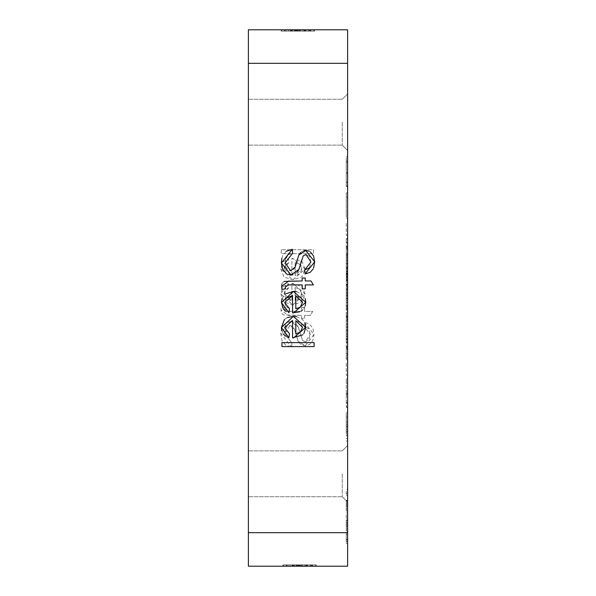 <?xml version="1.0" encoding="UTF-8"?>
<svg xmlns="http://www.w3.org/2000/svg" width="596" height="596" viewBox="0 0 596 596"><rect width="100%" height="100%" fill="white"/><g stroke="black" fill="none" stroke-linecap="round" stroke-linejoin="round"><path stroke-width="0.45" stroke-dasharray="2.98 2.23" d="M286.609 564.859L316.245 564.859L286.609 564.859L286.609 566.2L294.804 566.2L294.804 564.859M294.804 566.2L316.245 566.2L305.867 566.2L305.867 564.859M306.873 566.2L306.873 564.859M305.867 566.2L312.587 566.2L312.587 564.859L282.958 564.859L316.245 564.859L305.621 564.859L312.587 564.859L312.587 566.2L286.609 566.2M306.679 566.2L282.958 566.2L316.245 566.2L316.245 564.859L316.245 566.2L306.679 566.2L306.679 564.859M307.782 566.2L282.958 566.2L282.958 564.859L315.805 564.859L282.958 564.859L315.805 564.859L282.958 564.859L315.805 564.859L282.958 564.859L282.958 566.2L282.958 564.859L282.958 566.2L315.805 566.2L315.805 564.859L299.371 564.859L315.805 564.859L307.462 564.859L315.805 564.859L315.805 566.2L307.782 566.2L307.782 564.859M300.891 566.2L286.192 566.2L293.701 566.2L293.724 564.859L293.701 566.2L300.891 566.2L300.891 564.859M297.136 564.859L293.165 564.859L297.136 564.859L293.165 564.859L297.136 564.859L297.136 566.2L293.165 566.2L293.165 564.859L293.165 566.2L297.136 566.2L297.136 564.859M296.108 566.2L296.108 564.859L296.108 566.2M299.907 566.2L299.907 564.859L299.907 566.2M287.987 566.2L287.987 564.859M290.148 566.2L290.148 564.859M286.81 566.2L286.81 564.859M306.188 566.2L306.188 564.859M305.621 566.2L305.621 564.859M286.192 566.2L315.805 566.2L282.958 566.2L312.542 566.2L286.192 566.2L286.192 564.859L299.371 564.859L286.192 564.859L286.192 566.2L299.371 566.2L286.192 566.2L286.192 564.859M304.37 566.2L304.37 564.859M300.079 566.2L300.079 564.859M311.514 566.2L311.514 564.859M312.565 566.2L282.958 566.2L312.565 566.2L312.565 564.859L312.565 566.2L306.754 566.2L307.462 566.2L307.462 564.859L307.462 566.2L300.935 566.2L300.935 564.859L300.935 566.2L282.958 566.2L282.958 564.859L282.958 566.2L292.547 566.2L292.547 564.859L292.547 566.2L286.222 566.2L286.222 564.859L286.222 566.2L299.199 566.2L299.199 564.859L299.199 566.2L298.752 566.2L298.752 564.859L298.752 566.2L302.217 566.2L302.217 564.859L302.165 566.2L302.165 564.859L302.165 566.2L312.565 566.2L312.565 564.859M310.874 566.2L310.874 564.859M298.142 566.2L315.679 566.2L315.679 564.859L283.495 564.859L315.679 564.859L283.495 564.859L315.679 564.859L315.679 566.2L302.463 566.2L302.463 564.859L302.463 566.2L315.679 566.2L315.679 564.859L315.679 566.2L283.495 566.2L283.495 564.859L297.799 564.859L283.495 564.859L283.495 566.2L298.656 566.2L283.495 566.2L283.495 564.859L283.495 566.2L315.679 566.2L315.679 564.859L315.679 566.2L298.142 566.2L298.142 564.859M298.656 566.2L298.656 564.859L298.656 566.2M312.542 566.2L312.542 564.859L299.371 564.859L312.542 564.859L312.542 566.2M292.033 566.2L292.033 564.859L292.033 566.2M315.805 566.2L307.462 566.2L315.805 566.2L315.805 564.859L315.805 566.2L299.371 566.2L315.805 566.2L315.805 564.859M306.754 566.2L306.754 564.859L306.754 566.2M293.165 566.2L297.136 566.2L293.165 566.2L293.165 564.859L293.165 566.2M307.462 566.2L307.462 564.859M282.958 566.2L282.958 564.859M297.65 566.2L283.495 566.2L283.495 564.859L283.495 566.2L283.495 564.859L283.495 566.2L297.65 566.2L297.65 564.859M296.547 566.2L296.547 564.859M312.125 566.2L312.125 564.859L301.479 564.859L312.125 564.859L312.125 566.2L301.479 566.2L312.125 566.2L312.125 564.859M297.799 566.2L297.799 564.859L297.799 566.2M301.479 566.2L301.479 564.859L301.479 566.2M248.383 532.675L347.617 532.675L347.617 566.2L248.383 566.2L248.383 29.8L347.617 29.8L347.617 63.325L248.383 63.325M284.843 31.141L298.067 31.141L284.843 31.141L284.843 29.8L293.038 29.8L293.038 31.141M293.038 29.8L314.479 29.8L304.102 29.8L310.821 29.8L310.821 31.141L281.193 31.141L314.479 31.141L281.193 31.141L314.032 31.141L281.193 31.141L314.032 31.141L281.193 31.141L314.032 31.141L284.426 31.141L310.799 31.141L310.821 29.8L284.843 29.8M296.376 29.8L313.913 29.8L281.729 29.8L313.913 29.8L305.13 29.8L305.107 31.141L281.729 31.141L313.913 31.141L281.729 31.141L313.913 31.141L299.714 31.141L305.13 31.141L305.13 29.8L296.376 29.8L296.376 31.141M304.102 29.8L304.102 31.141M304.914 29.8L281.193 29.8L314.479 29.8L314.479 31.141L314.479 29.8L304.914 29.8L304.914 31.141M306.016 29.8L281.193 29.8L281.193 31.141L281.193 29.8L281.193 31.141L281.193 29.8L314.032 29.8L314.032 31.141L305.696 31.141L314.032 31.141L314.032 29.8L306.016 29.8L306.016 31.141M291.958 29.8L291.958 31.141M295.37 31.141L291.392 31.141L295.37 31.141L291.392 31.141L295.37 31.141L295.37 29.8L291.392 29.8L291.392 31.141L291.392 29.8L295.37 29.8L295.37 31.141M294.335 29.8L294.335 31.141L294.335 29.8M298.142 29.8L298.142 31.141L298.142 29.8M286.222 29.8L286.222 31.141M288.375 29.8L288.375 31.141M285.044 29.8L285.044 31.141M304.422 29.8L304.422 31.141M303.856 29.8L303.856 31.141M299.125 29.8L284.426 29.8L284.426 31.141L284.426 29.8L299.125 29.8L299.125 31.141M302.604 29.8L302.604 31.141M298.313 29.8L298.313 31.141M309.741 29.8L309.741 31.141M310.799 29.8L281.193 29.8L314.032 29.8L284.426 29.8L310.799 29.8L310.799 31.141L310.799 29.8L304.981 29.8L305.696 29.8L305.696 31.141L305.696 29.8L299.17 29.8L299.17 31.141L299.17 29.8L281.193 29.8L297.598 29.8L281.193 29.8L281.193 31.141L281.193 29.8L290.781 29.8L290.781 31.141L290.781 29.8L284.456 29.8L284.456 31.141L284.426 29.8L297.426 29.8L297.426 31.141L297.426 29.8L296.987 29.8L296.987 31.141L296.987 29.8L300.444 29.8L300.444 31.141L300.399 29.8L300.399 31.141L300.399 29.8L310.799 29.8L310.799 31.141M309.108 29.8L309.108 31.141M295.884 29.8L281.729 29.8L281.729 31.141L296.033 31.141L281.729 31.141L281.729 29.8L281.729 31.141L281.729 29.8L281.729 31.141L281.729 29.8L281.729 31.141L281.729 29.8L295.884 29.8L295.884 31.141M313.913 29.8L313.913 31.141L313.913 29.8M300.689 29.8L300.689 31.141L300.689 29.8M296.89 29.8L296.89 31.141L296.89 29.8M310.777 29.8L310.777 31.141L297.598 31.141L310.777 31.141L310.777 29.8M290.267 29.8L290.267 31.141L290.267 29.8M314.032 29.8L305.696 29.8L314.032 29.8L314.032 31.141L314.032 29.8L297.598 29.8L314.032 29.8L314.032 31.141M304.981 29.8L304.981 31.141L304.981 29.8M291.392 29.8L295.37 29.8L291.392 29.8L291.392 31.141L291.392 29.8M305.696 29.8L305.696 31.141M281.193 29.8L281.193 31.141M284.456 29.8L284.456 31.141M294.782 29.8L294.782 31.141M310.36 29.8L310.36 31.141L310.36 29.8L299.714 29.8L310.36 29.8L310.36 31.141M296.033 29.8L296.033 31.141L296.033 29.8M299.714 29.8L299.714 31.141L299.714 29.8M281.923 346.581L281.923 342.633L314.107 342.633L314.107 346.581L281.923 346.581M286.236 298.119L284.642 302.522L285.797 306.24M285.953 306.441L289.455 308.683L288.933 312.781L285.648 311.313M292.569 312.878L292.569 295.482M305.256 305.763L303.014 309.503M303.006 309.503L302.574 309.935M302.03 310.404L299.617 311.827M296.607 291.675L302.515 294.439L305.241 298.723M281.908 298.767L284.933 294.066M295.802 308.728L300.242 307.231L302.53 302.328L300.697 297.754L295.802 295.705L295.802 308.728M292.271 249.292L292.614 253.315L288.643 254.656L287.272 255.952M286.177 257.8L285.715 259.051M285.67 259.193L285.186 262.836L285.648 266.367M285.715 266.591L287.898 269.921L290.654 270.83L293.433 269.854M293.53 269.772L295.191 267.053L296.018 264.333M300.66 252.51L301.732 251.661M301.792 251.624L304.087 250.678M309.078 251.184L310.352 251.877M313.578 268.014L313.079 269.087M281.841 258.284L282.653 255.699L286.14 251.303M288.039 274.398L286.177 273.452M297.143 272.201L293.001 274.711M309.488 256.369L306.083 254.589L303.215 255.84L301.166 261.301M300.928 262.329L299.244 268.535M309.607 267.336L310.918 262.024L309.495 256.369M308.996 268.066L309.458 267.537M305.055 273.974L304.735 269.899M292.569 337.872L292.569 320.477L286.683 322.652L284.642 327.517L285.797 331.234L289.455 333.678L288.933 337.776M304.005 333.283L302.574 334.93M296.607 316.67L302.515 319.441L305.241 323.725M284.56 319.404L287.391 317.526M288.121 337.522L285.342 336.099M283.353 334.147L281.722 330.527M295.802 333.73L300.242 332.233L302.53 327.323L300.697 322.749L295.802 320.7L295.802 333.73M285.529 285.856L285.454 288.859L281.945 289.425M281.848 284.21L282.154 283.361M282.303 283.093L284.076 281.439M288.74 280.962L302.179 280.962L302.179 278.041L305.249 278.041L305.249 280.962L311.015 280.962L313.392 284.91L305.249 284.91L305.249 288.859L302.179 288.859L302.179 284.91L286.467 285.074M286.333 285.119L285.566 285.789M281.252 249.746L281.252 253.695L313.436 253.695L313.436 249.746L281.252 249.746L281.252 253.695L313.436 253.695L313.436 249.746L281.252 249.746M283.972 293.806L285.126 290.088L288.784 287.644L288.27 283.547L282.713 287.145L280.738 293.806L283.89 301.926L292.71 304.914L301.844 301.889L305.092 294.022L301.904 286.393L291.898 283.45L291.898 300.846L286.013 298.671L283.972 293.806L288.784 287.644L288.27 283.547L280.738 293.806L292.71 304.914L305.092 294.022L292.956 283.428L291.898 283.45L291.898 300.846L283.972 293.806M295.139 287.6L299.579 289.097L301.859 293.999L300.026 298.574L295.139 300.622L295.139 287.6L299.579 289.097L301.859 293.999L295.139 300.622L295.139 287.6M291.6 347.036L291.951 343.013L284.515 333.492L285.238 329.186L287.227 326.407L289.984 325.498L292.636 326.37L294.521 329.275L298.127 341.27L301.122 344.704L305.122 345.829L309.682 344.443L312.893 340.398L314.003 334.475L312.848 328.158L309.451 323.941L304.385 322.354L304.064 326.429L308.691 328.664L310.248 334.304L308.825 339.958L305.413 341.739L302.545 340.487L298.201 326.869L294.916 322.734L290.356 321.4L285.506 322.876L281.975 327.107L280.709 333.298L281.99 340.629L285.812 345.255L291.6 347.036L291.951 343.013L284.515 333.492L289.984 325.498L294.521 329.275L298.127 341.27L305.122 345.829L314.003 334.475L304.385 322.354L304.064 326.429L310.248 334.304L305.413 341.739L302.545 340.487L298.201 326.869L290.356 321.4L280.709 333.298L291.6 347.036M283.972 268.803L285.126 265.093L288.784 262.65L288.27 258.552L282.713 262.151L280.738 268.803L283.89 276.924L292.71 279.919L301.844 276.887L305.092 269.027L301.904 261.398L291.898 258.455L291.898 275.844L286.013 273.676L283.972 268.803L288.784 262.65L288.27 258.552L280.738 268.803L292.71 279.919L305.092 269.027L292.956 258.433L291.898 258.455L291.898 275.844L283.972 268.803M295.139 262.598L299.579 264.095L301.859 269.005L300.026 273.579L295.139 275.628L295.139 262.598L299.579 264.095L301.859 269.005L295.139 275.628L295.139 262.598M284.784 307.469L281.275 306.903L280.932 309.898L281.617 313.22L283.413 314.889L301.516 315.366L301.516 318.286L304.578 318.286L304.578 315.366L310.345 315.366L312.721 311.417L304.578 311.417L304.578 307.469L301.516 307.469L301.516 311.417L285.67 311.209L284.895 310.531L284.784 307.469L281.275 306.903L280.932 309.898L288.069 315.366L301.516 315.366L301.516 318.286L304.578 318.286L304.578 315.366L310.345 315.366L312.721 311.417L304.578 311.417L304.578 307.469L301.516 307.469L301.516 311.417L287.853 311.417L284.612 309.182L284.784 307.469M347.617 532.675L347.617 63.325M347.617 473.805L347.617 502.1L347.617 473.805M347.617 122.195L347.617 93.9L347.617 122.195M347.617 543.559L347.617 532.437L347.617 543.559L346.276 543.559L346.276 532.437L346.276 543.559L347.617 543.559M347.617 512.873L347.617 518.952L347.617 512.873L346.276 512.873L346.276 518.952L346.276 512.873L347.617 512.873M347.617 502.748L347.617 510.981L347.617 500.349L347.617 508.924L347.617 502.748L346.276 502.748L346.276 500.714L347.617 500.714M346.276 500.714L346.276 510.981L346.276 500.349L347.617 500.349L346.276 500.58L346.276 508.924L346.276 502.748M347.617 520.695L347.617 530.962L347.617 520.33L347.617 528.898L347.617 520.695L346.276 520.695L346.276 530.962L346.276 520.695M347.617 520.33L346.276 520.561L347.617 520.33M346.276 494.263L346.276 489.614L347.617 489.614L347.617 495.537L347.617 489.614L346.276 489.614L346.276 494.263L347.617 494.263M347.617 394.053L347.617 378.937L347.617 406.852L347.617 394.053L346.276 394.053L346.276 378.937L346.276 406.852L346.276 394.053L347.617 394.075M347.617 363.143L347.617 375.309L347.617 363.143L346.276 363.143L346.276 375.309L346.276 363.143L347.617 363.143M347.617 342.976L347.617 359.708L347.617 338.632L347.617 355.514L347.617 342.976L346.276 342.976L346.276 339.027L346.276 359.708L346.276 342.976M347.617 316.804L347.617 334.587L347.617 316.804L346.276 316.804L346.276 313.615L346.276 334.587L346.276 316.804M347.617 291.809L347.617 309.592L347.617 291.809L346.276 291.809L346.276 288.62L346.276 309.592L346.276 291.809M347.617 274.637L347.617 263.447L347.617 284.717L347.617 274.637L346.276 274.637L346.276 263.447L346.276 274.637M347.617 242.989L347.617 259.722L347.617 238.646L347.617 255.528L347.617 242.989L346.276 242.989L346.276 239.041L346.276 259.722L346.276 242.989M347.617 223.195L347.617 235.36L347.617 223.195L346.276 223.195L346.276 235.36L346.276 223.195L347.617 223.195M347.617 213.897L347.617 192.948L347.617 218.166L347.617 213.897L346.276 213.897L346.276 192.948L346.276 218.166L346.276 213.897L347.617 213.897M347.617 172.885L347.617 156.741L347.617 186.004L347.617 172.885L346.276 172.885L346.276 186.496L346.276 156.741L346.276 186.004L346.276 161.129L346.276 182.324L346.276 172.885L347.617 172.885L346.276 172.885M347.617 431.459L347.617 412.715L347.617 441.047L347.617 431.459L346.276 431.459L346.276 412.715L346.276 431.459M347.617 288.24L347.617 307.76L347.617 288.24L346.276 288.24L346.276 307.76L346.276 288.24M347.617 329.558L347.617 318.815L347.617 329.558L346.276 329.543L347.617 329.558M347.617 298.305L347.617 287.577L347.617 298.32L346.276 298.305L346.276 287.577L346.276 298.305M347.617 315.567L347.617 312.133L347.617 315.567L346.276 315.567L347.617 315.567L346.276 315.567L346.276 317.541L347.617 317.541L346.276 317.817L346.276 313.585L347.617 313.585L346.276 313.585L346.276 315.567L347.617 315.567M347.617 284.322L347.617 280.887L347.617 284.322L346.276 284.322L346.276 286.579L346.276 282.348L346.276 286.296L346.276 284.322L347.617 284.322M347.617 310.203L347.617 300.734L347.617 310.203L346.276 310.203L346.276 308.229L347.617 308.229L346.276 308.229L346.276 302.708L347.617 302.708L346.276 302.708L346.276 300.734L347.617 300.734L346.276 300.734L346.276 310.203L347.617 310.203M347.617 256.876L347.617 267.03L347.617 256.876L347.617 264.833L347.617 256.876L346.276 256.876L346.276 254.738L346.276 267.03L346.276 256.876L346.276 264.833L346.276 256.876L347.617 256.876M347.617 271.106L347.617 279.554L347.617 268.818L347.617 276.939L347.617 271.106L346.276 271.106L346.276 269.161L347.617 269.161M347.617 339.392L347.617 331.264L347.617 339.392L346.276 339.392L346.276 341.366L346.276 331.264L346.276 339.392L347.617 339.392M342.253 122.195L342.253 145.126L342.253 122.195M248.383 122.195L248.383 99.264L248.383 122.195M342.253 473.805L342.253 496.736L342.253 473.805M248.383 473.805L248.383 450.874L248.383 473.805M346.276 336.39L346.276 339.578L346.276 336.39L347.617 336.39L347.617 333.298L347.617 339.578L347.617 336.39M346.276 339.578L347.617 339.578M346.276 333.298L347.617 333.298M346.276 341.366L347.617 341.366L346.276 341.366M346.276 339.541L347.617 339.541L346.276 339.541M346.276 331.264L347.617 331.264M346.276 269.161L346.276 271.106M346.276 276.373L347.617 276.373M346.276 270.934L346.276 276.939L347.617 276.939L347.617 270.934L347.617 276.939L346.276 276.939L346.276 270.934L347.617 270.934M346.276 276.931L347.617 276.931L346.276 276.931M346.276 271.657L347.617 271.657M346.276 268.818L347.617 268.818M346.276 277.103L347.617 277.103M346.276 277.49L347.617 277.49M346.276 279.554L347.617 279.554M346.276 278.928L347.617 278.928L346.276 278.928M346.276 278.831L347.617 278.831M346.276 254.738L347.617 254.738L346.276 254.738M346.276 264.833L347.617 264.833M346.276 263.268L347.617 263.268M346.276 267.03L347.617 267.03M346.276 302.515L347.617 302.515L346.276 302.515M346.276 280.887L346.276 282.348L346.276 280.887L347.617 280.887L346.276 280.887M346.276 286.296L347.617 286.296M346.276 286.579L347.617 286.579M346.276 282.348L347.617 282.348L346.276 282.348M346.276 312.133L347.617 312.133L346.276 312.133L346.276 313.585L347.617 313.585L346.276 313.585L346.276 312.133M346.276 317.817L347.617 317.817M346.276 317.541L346.276 315.567L346.276 317.541L347.617 317.541M346.276 293.031L346.276 289.723L346.276 296.234L346.276 293.031L347.617 293.031L347.617 289.723L347.617 293.031M346.276 289.723L347.617 289.723M346.276 289.611L347.617 289.611M346.276 296.212L347.617 296.212M346.276 298.261L347.617 298.261M346.276 296.234L347.617 296.234M346.276 287.577L347.617 287.577M346.276 298.32L347.617 298.32M346.276 320.961L346.276 329.558L346.276 318.815L346.276 324.261L346.276 320.961L347.617 320.961L347.617 327.472L347.617 320.961M346.276 318.815L347.617 318.815M346.276 327.472L347.617 327.472L346.276 327.45L346.276 329.499L346.276 324.373L346.276 327.45M346.276 329.499L347.617 329.499M346.276 320.849L347.617 320.849M346.276 534.374L346.276 539.41L346.276 534.374L347.617 534.374L347.617 539.41L347.617 534.374M346.276 539.41L347.617 539.41L346.276 539.41M346.276 541.384L347.617 541.384L346.276 541.384M346.276 532.437L347.617 532.437L346.276 532.437M346.276 539.767L347.617 539.767M346.276 518.952L347.617 518.952L346.276 518.952M346.276 508.924L347.617 508.924M346.276 500.349L347.617 500.349M346.276 510.981L347.617 510.981L346.276 510.981M346.276 503.098L347.617 503.098M346.276 510.958L347.617 510.958M346.276 530.939L347.617 530.939M346.276 523.072L347.617 523.072M346.276 530.962L347.617 530.962L346.276 530.962M346.276 528.898L347.617 528.898M346.276 522.729L347.617 522.729M346.276 493.562L347.617 493.562L346.276 493.562M346.276 495.537L347.617 495.537L346.276 495.537M346.276 383.332L347.617 383.332M346.276 403.127L347.617 403.127M346.276 407.396L347.617 407.396M346.276 378.937L347.617 378.937M346.276 406.852L347.617 406.852M346.276 402.658L347.617 402.658M346.276 375.309L347.617 375.309L346.276 375.309M346.276 339.027L347.617 339.027M346.276 358.136L347.617 358.136M346.276 353.696L347.617 353.696M346.276 359.708L347.617 359.708M346.276 338.632L347.617 338.632M346.276 342.581L347.617 342.581M346.276 355.514L347.617 355.514M346.276 346.432L347.617 346.432M346.276 346.85L347.617 346.85M346.276 354.061L347.617 354.061M346.276 319.724L346.276 330.512L346.276 319.724L347.617 319.724L347.617 317.683L347.617 330.512L347.617 319.724M346.276 330.512L347.617 330.512M346.276 317.683L347.617 317.683M346.276 313.615L347.617 313.615M346.276 334.587L347.617 334.587M346.276 294.722L346.276 305.517L346.276 294.722L347.617 294.722L347.617 292.688L347.617 305.517L347.617 294.722M346.276 305.517L347.617 305.517M346.276 292.688L347.617 292.688M346.276 288.62L347.617 288.62M346.276 309.592L347.617 309.592M346.276 274.391L346.276 267.984L346.276 280.642L346.276 274.391L347.617 274.391L347.617 267.984L347.617 274.391M346.276 280.642L347.617 280.642M346.276 267.984L347.617 267.984M346.276 263.447L347.617 263.447M346.276 284.15L347.617 284.15M346.276 280.224L347.617 280.224M346.276 278.734L347.617 278.734M346.276 271.448L347.617 271.448M346.276 267.373L347.617 267.373M346.276 284.717L347.617 284.717M346.276 239.041L347.617 239.041M346.276 258.15L347.617 258.15M346.276 253.71L347.617 253.71M346.276 259.722L347.617 259.722M346.276 238.646L347.617 238.646M346.276 242.594L347.617 242.594M346.276 255.528L347.617 255.528M346.276 246.446L347.617 246.446M346.276 246.863L347.617 246.863M346.276 254.075L347.617 254.075M346.276 235.36L347.617 235.36L346.276 235.36M346.276 197.216L347.617 197.216L346.276 197.216M346.276 192.948L347.617 192.948L346.276 192.948M346.276 218.166L347.617 218.166L346.276 218.166M346.276 162.358L347.617 162.358M346.276 161.129L347.617 161.129M346.276 182.324L347.617 182.324L346.276 182.324M346.276 186.496L347.617 186.496L346.276 186.496M346.276 156.741L347.617 156.741M346.276 186.004L347.617 186.004M346.276 182.182L347.617 182.182M346.276 427.168L346.276 416.984L346.276 434.059L346.276 427.168L347.617 427.168L347.617 416.984L347.617 427.168M346.276 434.059L347.617 434.059M346.276 416.984L347.617 416.984L346.276 416.984M346.276 424.292L347.617 424.292M346.276 412.715L347.617 412.715L346.276 412.715M346.276 438.447L347.617 438.447M346.276 429.396L347.617 429.396M346.276 431.951L347.617 431.951M346.276 441.047L347.617 441.047M346.276 435.728L347.617 435.728M347.617 290.155L347.617 305.845L347.617 290.155L346.276 290.155M347.617 298L346.276 298L347.617 298M347.617 305.845L346.276 305.845M347.617 307.76L346.276 307.76M299.863 566.2L299.863 564.859M299.833 566.2L299.833 564.859M299.445 566.2L299.445 564.859M299.714 566.2L299.714 564.859M293.925 566.2L293.925 564.859L293.947 566.2M298.559 566.2L298.559 564.859M310.233 566.2L310.233 564.859L310.233 566.2M299.371 566.2L299.371 564.859L299.371 566.2M286.266 566.2L286.266 564.859L286.266 566.2M292.941 566.2L292.941 564.859L292.941 566.2M307.536 566.2L307.536 564.859L307.536 566.2M293.016 566.2L293.016 564.859L293.016 566.2M306.903 566.2L306.903 564.859L306.903 566.2M292.256 566.2L292.256 564.859M290.192 566.2L290.192 564.859M298.089 29.8L298.089 31.141L298.067 29.8M297.672 29.8L297.672 31.141M297.94 29.8L297.94 31.141M292.152 29.8L292.152 31.141M291.936 29.8L291.936 31.141M292.182 29.8L292.182 31.141M296.793 29.8L296.793 31.141M308.467 29.8L308.467 31.141L308.467 29.8M297.598 29.8L297.598 31.141L297.598 29.8M284.501 29.8L284.501 31.141L284.501 29.8M291.176 29.8L291.176 31.141L291.176 29.8M305.77 29.8L305.77 31.141L305.77 29.8M291.25 29.8L291.25 31.141L291.25 29.8M290.49 29.8L290.49 31.141M305.13 29.8L305.13 31.141M288.427 29.8L288.427 31.141M346.276 336.278L347.617 336.278M346.276 336.479L347.617 336.479M346.276 336.181L347.617 336.181M346.276 274.13L347.617 274.13M346.276 273.408L347.617 273.408M346.276 273.713L347.617 273.713M346.276 273.273L347.617 273.273M346.276 272.804L347.617 272.804M346.276 274.413L347.617 274.413M346.276 276.611L347.617 276.611M346.276 262.985L347.617 262.985M346.276 260.996L347.617 260.996L346.276 261.011M346.276 260.81L347.617 260.81M346.276 261.033L347.617 261.033M346.276 310.091L347.617 310.091M346.276 306.217L347.617 306.217M346.276 305.8L347.617 305.8M346.276 285.439L347.617 285.439M346.276 285.082L347.617 285.082M346.276 316.327L347.617 316.327M346.276 316.677L347.617 316.677M346.276 295.482L347.617 295.482M346.276 293.128L347.617 293.128L346.276 293.128M346.276 293.023L347.617 293.023M346.276 324.261L347.617 324.261L346.276 324.269M346.276 324.373L347.617 324.373L346.276 324.373M346.276 326.727L347.617 326.727M346.276 505.892L347.617 505.892M346.276 504.469L347.617 504.469M346.276 506.213L347.617 506.213M346.276 505.944L347.617 505.944M346.276 525.918L347.617 525.918M346.276 526.193L347.617 526.193M346.276 524.45L347.617 524.45M346.276 525.873L347.617 525.873M346.276 393.703L347.617 393.703M346.276 394.15L347.617 394.15M346.276 348.72L347.617 348.72M346.276 348.861L347.617 348.861M346.276 348.891L347.617 348.891M346.276 349.204L347.617 349.204M346.276 347.49L347.617 347.49M346.276 348.794L347.617 348.794M346.276 324.06L347.617 324.06M346.276 324.112L347.617 324.112M346.276 299.065L347.617 299.065M346.276 299.118L347.617 299.118M346.276 266.911L347.617 266.911M346.276 275.002L347.617 275.002M346.276 274.54L347.617 274.54M346.276 274.756L347.617 274.756M346.276 275.196L347.617 275.196M346.276 248.733L347.617 248.733M346.276 248.875L347.617 248.875M346.276 248.905L347.617 248.905M346.276 249.225L347.617 249.225M346.276 247.504L347.617 247.504M346.276 248.808L347.617 248.808M346.276 172.929L347.617 172.929M346.276 173.175L347.617 173.175M346.276 172.855L347.617 172.855M346.276 421.916L347.617 421.916M346.276 426.997L347.617 426.997M346.276 426.133L347.617 426.133M346.276 435.482L347.617 435.482M342.253 145.126L347.617 150.49L342.253 145.126L248.383 145.126L342.253 145.126M342.253 99.264L347.617 93.9L342.253 99.264L248.383 99.264L342.253 99.264M342.253 496.736L347.617 502.1L342.253 496.736L248.383 496.736L342.253 496.736M342.253 450.874L347.617 445.51L342.253 450.874L248.383 450.874L342.253 450.874M346.276 520.323L347.617 520.323"/><path stroke-width="0.89" d="M248.383 566.2L347.617 566.2L347.617 532.675L248.383 532.675L248.383 566.2M248.383 63.325L347.617 63.325L347.617 29.8L248.383 29.8L248.383 532.675M314.107 346.581L281.923 346.581L281.923 342.633L314.107 342.633L314.107 346.581M299.617 311.827L292.569 312.878L292.569 295.482L286.236 298.119M305.241 298.723L305.763 302.306L305.256 305.763M302.574 309.935L302.03 310.404M284.933 294.066L293.374 291.414L296.607 291.675M285.648 311.313L283.383 309.182L281.409 302.522L281.908 298.767M292.569 295.482L284.642 302.522L289.455 308.683L288.933 312.781L281.409 302.522L293.374 291.414L305.763 302.306L293.619 312.9L292.569 312.878M295.802 295.705L295.802 308.728L300.242 307.231L302.53 302.328L295.802 295.705M286.14 251.303L292.271 249.292L292.614 253.315L285.186 262.836L290.654 270.83L295.191 267.053L298.797 255.058L300.66 252.51M287.272 255.952L286.177 257.8M296.018 264.333L298.797 255.058L305.793 250.491L309.078 251.184M304.087 250.678L305.793 250.491L314.666 261.853L313.578 268.014M310.352 251.877L313.563 255.93L314.666 261.853L305.055 273.974L304.735 269.899L308.996 268.066M313.079 269.087L310.233 272.312M310.158 272.357L305.055 273.974M286.177 273.452L282.646 269.221L281.379 263.03L281.841 258.284M293.001 274.711L291.019 274.927L281.379 263.03L292.271 249.292M299.244 268.535L298.872 269.459L291.019 274.927L288.039 274.398M304.735 269.899L310.918 262.024L306.083 254.589L303.215 255.84L298.872 269.459L297.143 272.201M301.166 261.301L300.928 262.329M302.574 334.93L292.569 337.872L292.569 320.477L284.642 327.517L289.455 333.678L288.933 337.776L288.121 337.522M305.241 323.725L305.763 327.301L304.005 333.283M287.391 317.526L293.374 316.409L296.607 316.67M281.722 330.527L281.409 327.517L284.441 319.508M285.342 336.099L283.353 334.147M295.802 320.7L295.802 333.73L300.242 332.233L302.53 327.323L295.802 320.7M288.933 337.776L281.409 327.517L293.374 316.409L305.763 327.301L293.619 337.895L292.569 337.872M284.076 281.439L302.179 280.962L302.179 278.041L305.249 278.041L305.249 280.962L311.015 280.962L313.392 284.91L305.249 284.91L305.249 288.859L302.179 288.859L302.179 284.91L288.516 284.91L285.283 287.145L285.454 288.859L281.945 289.425L281.848 284.21M281.945 289.425L281.603 286.43L288.74 280.962M347.617 63.325L347.617 532.675"/></g></svg>
